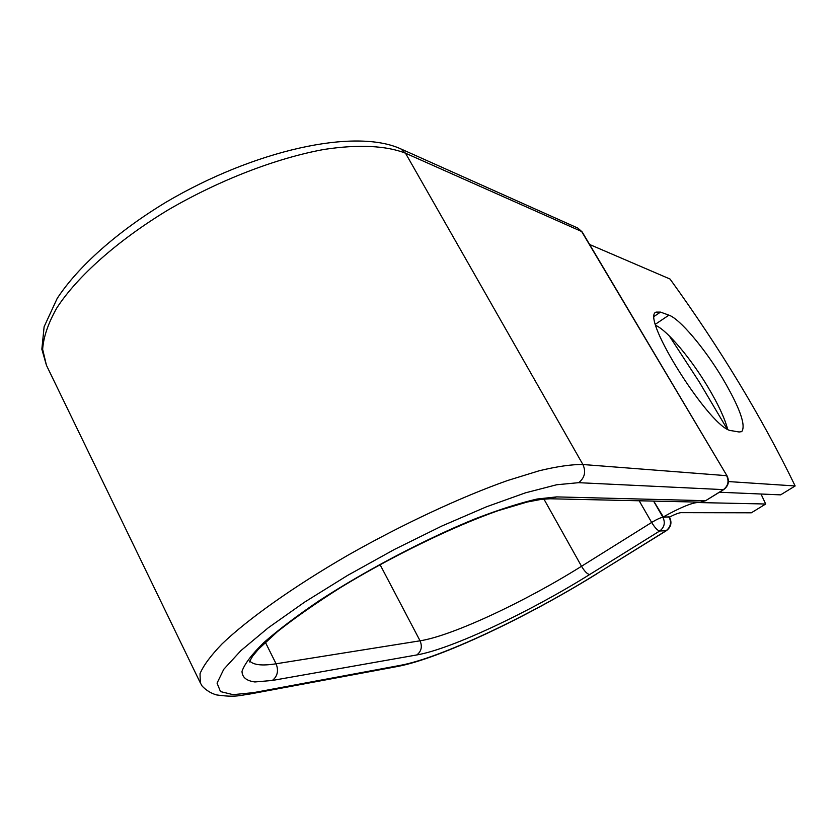 <?xml version="1.0" encoding="UTF-8"?>
<svg xmlns="http://www.w3.org/2000/svg" width="837" height="837" viewBox="0 0 837 837"><rect width="100%" height="100%" fill="white"/><g stroke="black" fill="none" stroke-linecap="round" stroke-linejoin="round"><path stroke-width="1.26" d="M722.457 378.136C704.597 348.276 679.696 318.74 668.92 315.151L660.508 312.107L656.124 312.096C639.646 316.773 711.848 430.678 731.59 430.71L739.092 431.997L741.728 431.63C746.175 425.447 739.751 407.619 722.457 378.136M727.625 429.161C724.706 418.218 718.219 404.302 708.154 387.405C691.216 358.927 667.56 330.688 655.915 325.499M765.688 504.01L697.388 502.535C691.184 502.995 679.822 507.787 663.312 516.91L669.454 517.046C675.135 514.221 679.027 512.757 681.14 512.652L751.333 512.799L765.688 504.01L761.011 494.018M727.05 428.837L699.366 382.143L669.328 335.951M653.707 501.101L663.312 516.91M589.635 244.498L670.029 279.035C720.05 348.202 761.764 417.182 795.15 485.962L780.607 494.866L719.475 492.229M728.431 481.568L795.15 485.962M655.538 324.149L668.92 315.151M653.582 501.101L662.935 517.276L668.962 516.879M253.496 692.638L250.211 693.957C240.596 695.139 236.055 697.713 216.605 694.919C206.77 692.272 200.65 684.561 201.78 685.367L200.336 682.94L200.022 673.691C203.349 665.635 210.683 655.727 222.004 643.956C247.878 619.108 293.389 586.779 347.69 555.36C402.597 524.192 461.187 496.916 507.672 480.49L539.143 470.781C557.285 466.418 571.87 464.336 582.897 464.514C586.151 471.765 584.739 477.822 578.67 482.677L556.668 484.759L525.458 492.836L486.433 506.814L441.769 526.065L394.373 549.47L347.533 575.448L304.532 602.169L268.279 627.771L240.93 650.6L223.73 669.338L217.055 683.128L220.487 691.582L233.073 694.658L253.496 692.638L400.232 665.373C440.597 657.997 528.241 616.471 596.635 573.837L666.346 530.7L659.702 530.993C657.547 530.532 654.869 527.676 651.657 522.445L639.175 500.777M596.635 573.837L665.959 530.804C670.594 527.226 671.672 522.707 669.171 517.235L669.454 517.046M380.04 564.609L420.059 640.807C452.147 635.869 525.092 601.709 581.516 566.272L651.657 522.445C656.846 519.317 660.602 517.601 662.935 517.276C665.457 522.801 664.379 527.383 659.702 530.993L589.698 574.506C587.354 574.192 584.634 571.441 581.516 566.272L543.904 499.061M400.232 665.373L397.334 666.514C440.293 658.489 527.634 616.848 597.063 573.69M265.35 642.261L276.084 663.783L420.059 640.807C422.465 646.624 421.388 651.343 416.826 654.942C451.457 648.989 529.246 612.265 589.698 574.506M249.677 661C253.569 665.049 262.368 665.98 276.084 663.783C278.794 670.678 277.549 676.244 272.349 680.46L416.826 654.942M272.349 680.46L254.887 681.956C246.413 680.826 242.123 677.279 242.019 671.295C244.582 663.919 251.822 654.377 263.749 642.659C278.334 629.874 296.8 615.906 319.148 600.757C366.397 569.976 426.033 538.735 475.803 518.563C499.626 509.451 520.049 502.943 537.061 499.03L556.647 496.896L550.066 498.779L700.339 502.148L705.633 500.693L723.294 489.718C728.138 485.973 729.257 481.296 726.631 475.678L582.897 464.514L405.506 153.202C386.464 145.69 358.56 144.163 323.909 149.467C276.346 158.151 219.263 180.081 167.955 210.035C117.442 240.637 77.339 276.44 56.864 307.87C48.222 323.145 43.482 336.966 42.645 349.332L46.443 365.288L200.033 682.301M578.67 482.677L723.649 489.635C728.493 485.941 729.623 481.348 727.018 475.845L581.652 231.514L405.506 153.202L400.871 148.923C354.898 127.789 254.312 150.168 166.124 202.135C117.19 231.744 78.071 266.532 57.146 298.516L44.12 326.754L41.85 349.217L46.443 365.288M556.647 496.896L705.633 500.693L723.649 489.635M727.018 475.845L582.196 231.975L577.823 228.072L400.871 148.923M654.398 316.219L660.508 312.107M250.211 693.957L397.334 666.514M550.066 498.779L541.257 499.365L527.038 502.064L497.9 510.758C452.817 526.661 392.375 555.998 340.753 587.428C315.999 603.09 294.917 617.811 277.518 631.579L258.434 649.209L252.68 656.093L249.3 661.962M666.346 530.7C671.012 527.153 672.111 522.727 669.652 517.402M700.339 502.148L705.999 500.61M582.196 231.975L577.823 228.072"/></g></svg>
